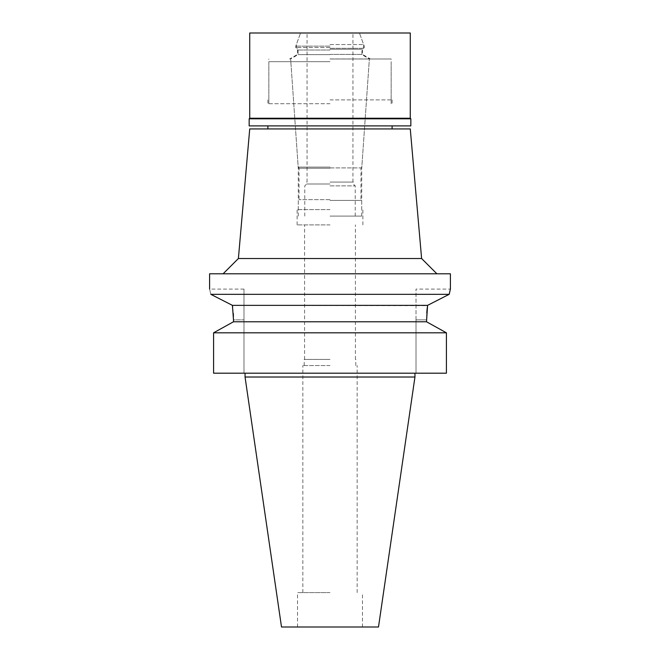 <?xml version="1.0" encoding="UTF-8"?>
<svg xmlns="http://www.w3.org/2000/svg" width="660" height="660" viewBox="0 0 660 660"><rect width="100%" height="100%" fill="white"/><g stroke="black" fill="none" stroke-linecap="round" stroke-linejoin="round"><path stroke-width="0.49" stroke-dasharray="3.3 2.47" d="M378.493 627L281.507 627M330 627L362.488 627L330 627M414.95 377.017L245.05 377.017M443.85 331.386L446.407 332.805L446.407 373.197L416.006 373.197L416.006 319.869L416.006 373.197L446.407 373.197L213.592 373.197M243.994 373.197L243.994 289.096L243.994 373.197M216.15 331.386L230.802 323.26M232.683 307.354L233.277 313.393M233.425 316.33L233.491 319.869L243.994 319.869L233.491 319.869M231.487 304.879L232.411 305.357L427.548 305.654M233.491 321.775L426.508 321.775L426.55 317.08M426.55 316.924L426.764 312.807M426.508 321.775L429.198 323.26M213.592 332.805L446.407 332.805M416.006 319.869L416.006 289.096L416.006 319.869L426.508 319.869L416.006 319.869M210.82 294.319C209.212 287.38 209.212 287.38 210.82 294.319L449.18 294.319M444.51 296.695L439.345 299.335M432.498 302.841L427.614 305.349M450.07 290.441L450.409 289.096L416.006 289.096M209.591 273.809L450.409 273.809M330 273.809L436.895 273.809L330 273.809M421.608 258.522L238.392 258.522M249.727 128.939L410.272 128.939M330 128.939L267.886 128.939L330 128.939M330 103.711L267.886 103.711L330 103.711M330 61.669L268.843 61.669L330 61.669M330 168.259L298.271 168.259L330 168.259M330 209.591L297.124 209.591L330 209.591M330 224.887L297.124 224.887L330 224.887M330 359.436L304.202 359.436L330 359.436M330 365.549L302.858 365.549L330 365.549M330 592.597L297.512 592.597L330 592.597M330 216.092L361.729 216.092L330 216.092M330 200.417L361.729 200.417L330 200.417M330 185.897L355.228 185.897L330 185.897M330 183.983L306.685 183.983L330 183.983M330 182.069L353.314 182.069L330 182.069M249.727 33L410.272 33M330 44.55L363.635 44.55L330 44.55M330 47.528L296.365 47.528L330 47.528M330 49.244L361.919 49.244L330 49.244M330 54.631L298.081 54.631L330 54.631M330 58.938L369.369 58.938L330 58.938M330 167.087L298.188 167.087L330 167.087M330 167.929L360.962 167.929L330 167.929M330 199.658L299.038 199.658L330 199.658M249.158 118.817L410.842 118.817M410.272 118.239L249.727 118.239M410.842 125.887L249.158 125.887M330 125.887L392.114 125.887L330 125.887M330 99.891L392.114 99.891L330 99.891M330 58.996L391.157 58.996L330 58.996M330 54.409L362.488 54.409L330 54.409M330 50.011L297.512 50.011L330 50.011M330 48.287L364.213 48.287L330 48.287M330 46.126L295.787 46.126L330 46.126M243.994 289.096L209.591 289.096M267.886 99.891L267.886 103.711M392.114 99.891L392.114 103.711M268.843 103.711L268.843 61.669M391.157 103.711L391.157 61.669M298.271 209.591L298.271 168.259L290.821 61.669M361.729 209.591L361.729 168.259L369.179 61.669M297.124 224.887L297.124 209.591M362.876 224.887L362.876 209.591M304.582 359.436L304.582 224.887M355.418 359.436L355.418 224.887M304.202 365.549L304.202 359.436M355.798 365.549L355.798 359.436M302.858 592.597L302.858 365.549M357.142 592.597L357.142 365.549M297.512 627L297.512 592.597M362.488 627L362.488 592.597M361.729 216.092L361.729 200.417L360.962 199.658L360.962 167.929L361.812 167.087L369.369 58.938L361.919 54.631L361.919 49.244L363.635 47.528L363.635 44.55L359.436 33L364.213 46.126L364.213 48.287L362.488 50.011L362.488 54.409L370.433 58.996M298.271 216.092L298.271 200.417L299.038 199.658L299.038 167.929L298.188 167.087L290.631 58.938L298.081 54.631L298.081 49.244L296.365 47.528L296.365 44.55L300.564 33L295.787 46.126L295.787 48.287L297.512 50.011L297.512 54.409L289.567 58.996M355.228 216.092L355.228 185.897L353.314 183.983L353.314 182.069M304.772 216.092L304.772 185.897L306.685 183.983L306.685 182.069M352.935 182.069L352.935 33M307.065 182.069L307.065 33M391.157 99.891L391.157 58.996M268.843 99.891L268.843 58.996"/><path stroke-width="0.99" d="M414.95 377.017L245.05 377.017L281.507 627L378.493 627L414.95 377.017L414.95 373.197M230.802 323.26L233.491 321.775L233.491 319.869L233.491 321.775L213.592 332.805L213.592 373.197L446.407 373.197L446.407 332.805L426.508 321.775L427.589 305.357L232.411 305.357L232.642 306.991M213.592 373.197L213.592 332.805L216.15 331.386M233.277 313.393L233.425 316.33M426.764 312.807L427.127 308.905M427.152 308.707L427.548 305.654M429.198 323.26L443.85 331.386M233.491 321.775L426.508 321.775M233.491 319.869L232.411 305.357L210.82 294.319L231.487 304.879M446.407 332.805L213.592 332.805M210.82 294.319C209.212 287.38 209.212 287.38 210.82 294.319L449.18 294.319L444.51 296.695M439.345 299.335L432.498 302.841M427.614 305.349L449.18 294.319L450.07 290.441M209.591 289.096L209.591 273.809L450.409 273.809L450.409 289.096L449.18 294.319M421.608 258.522L410.272 128.939L249.727 128.939L238.392 258.522L421.608 258.522L436.895 273.809M410.842 118.817L249.158 118.817L249.727 118.239L410.272 118.239L410.842 118.817L410.842 125.887L249.158 125.887L249.158 118.817M410.272 118.239L410.272 33L249.727 33L249.727 118.239M245.05 377.017L245.05 373.197M238.392 258.522L223.105 273.809M267.886 128.939L267.886 125.887M392.114 128.939L392.114 125.887"/></g></svg>
